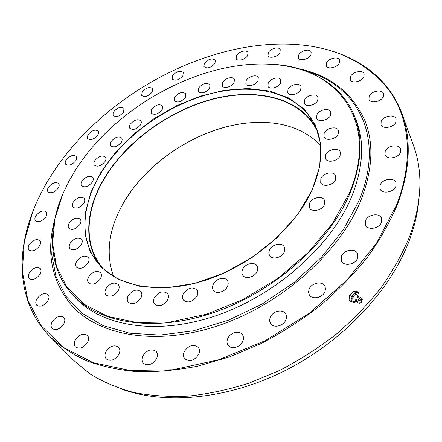 <?xml version="1.0" encoding="UTF-8"?>
<svg xmlns="http://www.w3.org/2000/svg" width="442" height="442" viewBox="0 0 442 442"><rect width="100%" height="100%" fill="white"/><g stroke="black" fill="none" stroke-linecap="round" stroke-linejoin="round"><path stroke-width="0.66" d="M83.759 203.292C79.864 207.967 76.245 209.237 72.897 207.094C71.974 205.784 72.112 204.11 73.317 202.071C77.228 197.408 80.847 196.165 84.173 198.342C85.074 199.629 84.936 201.276 83.759 203.292M280.499 83.079C278.388 87.643 269.36 89.886 267.94 86.24L268.222 82.952C270.366 78.411 279.355 76.179 280.775 79.864L280.499 83.079M300.737 89.599C298.632 94.339 289.19 96.566 287.742 92.704L288.002 89.406C290.14 84.687 299.549 82.466 300.991 86.372L300.737 89.599M317.743 100.373C315.638 105.312 305.792 107.522 304.306 103.428L304.538 100.074C306.682 95.163 316.489 92.964 317.975 97.107L317.743 100.373M330.55 115.268C328.439 120.417 318.234 122.594 316.682 118.274L316.892 114.815C319.047 109.699 329.213 107.528 330.76 111.903L330.55 115.268M338.257 133.915C336.124 139.269 325.638 141.418 323.997 136.887L324.179 133.269C326.356 127.948 336.81 125.804 338.445 130.401L338.257 133.915M340.097 155.689C337.931 161.231 327.268 163.352 325.505 158.645L325.666 154.799C327.876 149.291 338.506 147.175 340.257 151.954L340.097 155.689M335.539 179.667C333.329 185.364 322.621 187.48 320.715 182.651L320.842 178.507C323.096 172.844 333.776 170.745 335.666 175.645L335.539 179.667M324.422 204.674C322.163 210.469 311.566 212.608 309.494 207.729L309.582 203.226C311.892 197.452 322.467 195.342 324.516 200.298L324.422 204.674M284.173 252.078C281.808 257.901 271.841 260.134 269.454 255.432L268.786 252.907L269.454 250.084C271.874 244.288 281.819 242.083 284.184 246.874L284.814 249.332L284.173 252.078M196.972 296.151C192.502 302.146 187.977 303.45 183.397 300.068C182.181 298.284 182.159 296.162 183.347 293.709C187.861 287.731 192.392 286.471 196.939 289.924C198.093 291.67 198.11 293.748 196.972 296.151M167.584 299.98C163.242 305.781 158.871 307.124 154.479 304.013C153.203 302.234 153.197 300.068 154.457 297.532C158.838 291.742 163.214 290.438 167.579 293.615C168.794 295.361 168.8 297.483 167.584 299.98M140.876 298.041C136.644 303.637 132.429 305.008 128.23 302.146C126.937 300.394 126.948 298.234 128.268 295.654C132.534 290.074 136.755 288.742 140.926 291.665C142.169 293.383 142.153 295.51 140.876 298.041M118.158 290.753C114.025 296.151 109.953 297.527 105.942 294.875C104.666 293.179 104.704 291.051 106.058 288.493C110.224 283.107 114.301 281.769 118.285 284.477C119.511 286.14 119.473 288.228 118.158 290.753M100.351 278.825C96.295 284.04 92.35 285.405 88.516 282.924C87.284 281.3 87.35 279.239 88.715 276.736C92.798 271.537 96.743 270.2 100.555 272.731C101.743 274.327 101.677 276.355 100.351 278.825M87.975 263.15C83.98 268.195 80.14 269.543 76.466 267.195C75.3 265.653 75.389 263.675 76.742 261.266C80.759 256.233 84.593 254.912 88.245 257.305C89.372 258.824 89.284 260.769 87.975 263.15M81.19 244.697C77.245 249.597 73.499 250.923 69.958 248.675C68.869 247.211 68.98 245.332 70.295 243.034C74.267 238.15 78.007 236.851 81.527 239.139C82.582 240.581 82.472 242.431 81.19 244.697M79.897 224.442C75.98 229.221 72.306 230.514 68.875 228.332C67.869 226.95 67.996 225.171 69.261 223.006C73.195 218.243 76.869 216.972 80.278 219.188C81.251 220.547 81.124 222.298 79.897 224.442M257.089 271.559C254.675 277.3 245.177 279.604 242.669 275.112C241.658 273.427 241.647 271.51 242.63 269.355C245.106 263.636 254.581 261.366 257.067 265.94C258.023 267.581 258.029 269.454 257.089 271.559M92.334 182.065C88.439 186.673 84.853 187.911 81.566 185.784C80.72 184.546 80.864 182.971 82.002 181.06C85.908 176.468 89.494 175.253 92.765 177.408C93.582 178.629 93.439 180.181 92.334 182.065M105.063 161.496C101.163 166.054 97.588 167.269 94.334 165.131C93.56 163.954 93.704 162.474 94.776 160.684C98.693 156.137 102.268 154.949 105.5 157.114C106.251 158.269 106.108 159.733 105.063 161.496M121.368 142.213C117.439 146.755 113.854 147.943 110.61 145.772L110.185 143.888L111.047 141.578C114.986 137.053 118.572 135.887 121.799 138.081L122.213 139.943L121.368 142.213M140.622 124.782C136.655 129.329 133.042 130.495 129.782 128.268L129.395 126.473L130.202 124.301C134.186 119.765 137.799 118.622 141.042 120.87L141.412 122.638L140.622 124.782M162.197 109.682C158.17 114.268 154.507 115.412 151.203 113.113L151.606 109.334C155.645 104.765 159.308 103.643 162.595 105.97L162.197 109.682M185.425 97.362C181.325 102.014 177.59 103.135 174.225 100.732L174.607 97.118C178.717 92.483 182.447 91.383 185.8 93.809L185.425 97.362M209.624 88.212C205.436 92.953 201.613 94.058 198.16 91.527L198.519 88.046C202.718 83.323 206.536 82.24 209.978 84.792L209.624 88.212M234.067 82.588C231.923 86.859 223.702 89.113 222.282 85.853L222.619 82.466C224.79 78.217 232.978 75.974 234.393 79.267L234.067 82.588M227.415 286.538C224.956 292.14 215.967 294.516 213.392 290.284C212.265 288.532 212.243 286.499 213.331 284.178C215.845 278.593 224.818 276.256 227.376 280.571C228.442 282.278 228.459 284.267 227.415 286.538M257.973 80.798C255.846 85.201 247.233 87.455 245.824 84.008L246.128 80.687C248.282 76.311 256.863 74.063 258.277 77.543L257.973 80.798M251.211 122.694C202.16 126.147 148.799 159.529 123.92 202.27L122.821 204.171M113.544 276.449C105.516 253.597 108.633 229.459 122.893 204.049L124.031 202.066C149.015 159.137 202.839 125.688 252.028 122.633C280.653 120.799 303.472 128.274 320.489 145.053M311.958 190.469L297.61 214.608L277.305 237.437L252.244 257.388L224.077 273.051L194.729 283.399L166.175 287.869L140.219 286.399L118.307 279.388L101.467 267.581L90.267 251.94L84.886 233.525L85.179 213.403L90.765 192.563L101.108 171.91L115.577 152.247L133.484 134.263L154.098 118.566L176.662 105.699L200.37 96.135L224.387 90.284L247.807 88.499L269.664 91.035L288.924 98.041L304.532 109.483L315.45 125.125L320.748 144.44L319.704 166.606L311.958 190.469M101.583 172.187C81.903 203.74 78.521 239.564 97.986 263.15C116.942 286.56 159.07 295.129 205.11 280.35C251.095 265.62 294.599 228.525 311.704 190.723C322.472 165.883 323.71 144.33 315.417 126.069C300.035 93.461 256.913 82.466 212.829 93.174C168.573 104.036 124.843 134.882 101.583 172.187M349.075 193.734C381.529 118.605 333.583 65.024 268.449 64.178C198.408 60.974 115.053 107.417 75.709 169.678L68.742 181.607L62.913 193.762L54.924 218.657L52.592 243.21L56.46 266.41L66.913 287.145L84.063 304.195L107.627 316.362L136.854 322.549L170.452 321.953L206.607 314.19L243.128 299.444L277.664 278.515L307.969 252.741L332.196 223.845L349.075 193.734M267.603 64.14L268.747 64.189C307.4 65.759 340.97 83.168 354.186 115.401C363.401 137.727 361.887 163.949 349.639 194.066C328.892 243.183 272.929 292.731 212.713 312.93C152.429 333.218 97.113 322.771 71.56 293.587C48.421 267.625 47.404 229.713 62.775 194.088M316.478 128.545C299.582 97.61 256.819 87.82 213.602 98.787C170.225 109.92 127.755 140.269 105.085 176.899C86.162 207.508 82.532 242.15 100.295 265.786M317.848 132.34L317.555 131.694C302.201 99.163 259.36 88.03 215.602 98.544C171.673 109.207 128.324 139.821 105.373 176.927C85.958 208.298 82.764 243.951 102.168 267.487L103.152 268.648M72.444 294.554L74.162 296.449C99.743 325.66 154.932 336.185 214.989 316.036C274.979 295.98 330.66 246.614 351.263 197.585C363.423 167.518 364.893 141.313 355.672 118.97L355.351 118.196C364.921 140.678 363.556 167.137 351.263 197.585C330.55 246.896 274.338 296.505 214.011 316.367C153.612 336.318 98.45 325.207 73.317 295.488M122.091 389.286C166.021 405.099 229.044 399.22 286.714 369.766C344.329 340.246 391.043 289.538 409.414 240.177C414.447 226.641 417.568 213.497 418.778 200.74M396.607 204.85C414.143 159.612 409.32 118.489 389.314 90.56C367.319 62.869 336.616 47.554 297.206 44.603C208.392 37.901 103.826 94.505 52.78 172.971C44.681 185.375 38.067 198.121 32.946 211.21L24.31 241.531L22.354 271.565L27.829 300.135L41.327 325.87L63.123 347.235L93.002 362.617L130.114 370.512L172.861 369.75L218.889 359.727L265.294 340.644L308.914 313.549L346.782 280.278L376.518 243.194L396.607 204.85M296.201 44.526L297.505 44.625C344.97 48.167 386.794 71.444 402.181 114.318C411.673 140.39 410.005 170.684 397.176 205.193C389.617 222.735 379.639 240.166 367.236 257.487C353.523 274.51 337.848 290.576 320.212 305.682C301.654 320.002 281.985 332.611 261.194 343.506L229.448 356.943L197.563 366.191C176.535 370.274 156.413 372.103 137.186 371.683C118.721 370.031 101.853 366.401 86.582 360.794C72.372 354.186 60.118 346.08 49.819 336.467C18.105 303.947 15.387 256.067 32.78 211.641M51.079 337.732L73.571 360.28L90.046 373.965C102.798 381.827 117.279 387.977 133.478 392.413C150.551 395.745 168.822 396.982 188.286 396.115C208.232 393.988 228.547 389.64 249.227 383.081L279.825 370.33C299.82 359.921 318.704 347.81 336.484 333.997C353.368 319.395 368.341 303.803 381.407 287.234C393.209 270.338 402.673 253.277 409.795 236.05C421.85 202.11 423.127 172.06 413.618 145.893L413.281 144.948M310.908 54.869C308.914 59.333 299.687 61.537 298.427 57.891L298.698 54.99C300.726 50.554 309.919 48.349 311.174 52.04L310.908 54.869M339.346 62.874C337.362 67.582 327.533 69.759 326.262 65.814L326.505 62.93C328.522 58.25 338.312 56.073 339.578 60.062L339.346 62.874M363.948 76.764C361.976 81.748 351.539 83.881 350.241 79.61L350.456 76.687C352.462 71.737 362.86 69.604 364.158 73.925L363.948 76.764M383.297 96.555C381.324 101.842 370.324 103.909 368.959 99.301L369.153 96.284C371.164 91.035 382.131 88.964 383.49 93.632L383.297 96.555M395.938 121.964C393.944 127.556 382.463 129.55 381.004 124.616L381.17 121.428C383.203 115.87 394.645 113.876 396.104 118.881L395.938 121.964M400.485 152.286C398.457 158.175 386.645 160.103 385.037 154.866L385.175 151.413C387.247 145.562 399.027 143.639 400.623 148.954L400.485 152.286M395.855 186.331C393.772 192.469 381.838 194.358 380.026 188.9L380.126 185.065C382.258 178.96 394.165 177.082 395.955 182.634L395.855 186.331M381.463 222.381C379.308 228.702 367.506 230.597 365.446 225.022L365.49 220.691C367.7 214.409 379.479 212.53 381.518 218.199L381.463 222.381M357.479 258.283C355.241 264.67 343.843 266.642 341.5 261.112L341.467 256.161C343.766 249.796 355.147 247.857 357.462 253.498L357.479 258.283M198.596 354.572C194.176 360.81 189.552 362.18 184.712 358.677C183.215 356.644 183.115 354.213 184.413 351.379C188.878 345.152 193.519 343.837 198.325 347.423C199.745 349.412 199.839 351.799 198.596 354.572M156.446 358.854C152.214 364.799 147.816 366.23 143.258 363.147C141.678 361.131 141.595 358.644 143.015 355.683C147.297 349.749 151.705 348.368 156.23 351.528C157.739 353.506 157.811 355.948 156.446 358.854M118.776 354.55C114.682 360.197 110.5 361.655 106.235 358.926C104.638 356.976 104.594 354.501 106.102 351.501C110.235 345.865 114.423 344.445 118.666 347.252C120.191 349.163 120.23 351.594 118.776 354.55M87.461 342.55C83.477 347.926 79.488 349.384 75.483 346.92C73.941 345.069 73.947 342.666 75.488 339.721C79.505 334.356 83.499 332.937 87.477 335.456C88.964 337.279 88.958 339.644 87.461 342.55M63.642 324.185C59.747 329.318 55.919 330.754 52.156 328.494C50.708 326.754 50.758 324.467 52.3 321.632C56.228 316.516 60.057 315.113 63.792 317.428C65.189 319.135 65.14 321.389 63.642 324.185M47.797 300.98C43.968 305.892 40.277 307.295 36.725 305.184C35.393 303.56 35.482 301.416 36.995 298.737C40.846 293.836 44.537 292.466 48.068 294.626C49.355 296.217 49.266 298.339 47.797 300.98M39.868 274.46C36.089 279.184 32.515 280.543 29.133 278.532C27.923 277.029 28.045 275.029 29.498 272.537C33.294 267.824 36.868 266.493 40.233 268.537C41.404 270.018 41.283 271.99 39.868 274.46M39.415 246.028C35.675 250.603 32.189 251.918 28.94 249.973C27.857 248.581 28.001 246.73 29.376 244.426C33.133 239.868 36.62 238.575 39.846 240.553C40.902 241.923 40.758 243.752 39.415 246.028M45.78 216.928C42.062 221.376 38.636 222.646 35.493 220.74C34.526 219.447 34.686 217.74 35.968 215.624C39.703 211.188 43.128 209.939 46.25 211.873C47.189 213.149 47.034 214.834 45.78 216.928M58.184 188.187C54.471 192.552 51.084 193.784 48.012 191.883C47.15 190.679 47.311 189.104 48.504 187.165C52.228 182.817 55.615 181.607 58.67 183.529C59.51 184.717 59.344 186.27 58.184 188.187M75.809 160.678C72.09 164.982 68.714 166.181 65.681 164.264C64.913 163.137 65.079 161.684 66.173 159.905C69.908 155.612 73.284 154.435 76.3 156.374C77.046 157.485 76.88 158.921 75.809 160.678M97.859 135.108C94.107 139.39 90.72 140.556 87.698 138.6L87.301 136.793L88.179 134.561C91.942 130.291 95.328 129.141 98.334 131.119L98.721 132.898L97.859 135.108M123.556 112.086C119.754 116.379 116.334 117.517 113.285 115.495L112.937 113.804L113.743 111.732C117.555 107.45 120.975 106.334 124.003 108.373L123.556 112.086M152.142 92.14C148.269 96.478 144.788 97.588 141.689 95.478L142.12 91.947C145.998 87.626 149.479 86.533 152.562 88.665L152.142 92.14M182.866 75.759C178.905 80.168 175.336 81.262 172.159 79.03L172.557 75.698C176.524 71.3 180.093 70.228 183.259 72.482L182.866 75.759M214.972 63.394C210.9 67.919 207.215 68.991 203.928 66.604L204.292 63.438C208.375 58.93 212.055 57.88 215.326 60.283L214.972 63.394M247.636 55.504C245.586 59.593 237.453 61.808 236.183 58.659L236.514 55.62C238.586 51.554 246.686 49.344 247.962 52.526L247.636 55.504M324.947 291.615C322.627 297.958 311.853 300.057 309.245 294.731L308.516 292.035L309.118 289.09C311.505 282.769 322.268 280.714 324.848 286.145L325.522 288.759L324.947 291.615M285.808 320.002C283.41 326.196 273.41 328.439 270.592 323.478C269.454 321.599 269.377 319.489 270.371 317.146C272.836 310.975 282.83 308.776 285.615 313.848C286.687 315.671 286.748 317.726 285.808 320.002M242.691 341.439C240.233 347.401 231.039 349.777 228.111 345.263C226.768 343.274 226.674 340.97 227.823 338.351C230.348 332.406 239.542 330.08 242.437 334.699C243.702 336.638 243.791 338.887 242.691 341.439M279.952 52.526C277.935 56.786 269.277 59.001 268.018 55.62L268.316 52.67C270.366 48.432 278.99 46.222 280.25 49.642L279.952 52.526M305.742 71.156C356.363 84.704 386.269 136.368 358.921 200.861L343.456 229.497L321.511 257.222L294.018 282.51L262.349 303.925L228.221 320.29L193.497 330.787L160.021 335.058L129.429 333.163L103.014 325.561L81.682 312.986L65.957 296.344L56.007 276.609L51.736 254.736L52.852 231.625M295.328 67.98C328.621 74.273 351.793 91.776 364.827 120.489C374.159 143.573 372.683 170.573 360.401 201.497C339.307 252.658 281.51 304.361 218.928 325.434C156.275 346.594 98.555 335.671 71.587 305.367C51.742 281.427 46.018 253.249 54.416 220.834M358.782 296.93L357.23 297.809L356.153 300.88M360.252 300.24L361.484 299.82L361.086 301.858L359.849 302.278L360.252 300.24M359.97 299.698C358.617 301.532 358.534 302.715 359.727 303.24L361.363 302.4L362.329 299.339L361.352 298.875L359.97 299.698M355.357 299.858C352.296 300.659 351.893 299.184 354.147 295.438C356.479 293.643 357.617 294.024 357.556 296.582L357.572 296.09L358.716 296.93L359.153 292.886L355.528 292.068L351.324 296.427L350.782 301.577L354.429 302.35L356.125 300.831M350.782 301.577L349.042 300.394L349.572 295.25L353.777 290.902L355.528 292.068M349.572 295.25L351.324 296.427M353.777 290.902L357.407 291.726L359.153 292.886M358.832 296.913L359.003 294.328L357.943 292.742L357.501 292.582L353.583 294.35L351.208 299.112L351.307 300.615L351.937 301.665L352.766 302.068L356.119 300.809L354.926 300.057L355.351 299.853M358.495 296.985L360.484 297.134L361.926 298.521C361.313 297.654 360.374 297.792 359.114 298.947C357.495 301.14 357.401 302.549 358.827 303.179L359.727 303.24M268.449 64.178L268.747 64.189M98.594 263.88L97.986 263.15M102.776 268.211L102.168 267.487M355.672 118.97L354.186 115.401M297.206 44.603L297.505 44.625M402.181 114.318L413.618 145.893M356.086 300.604L356.987 302.378L358.827 303.179M362.329 299.339L361.926 298.521"/></g></svg>
